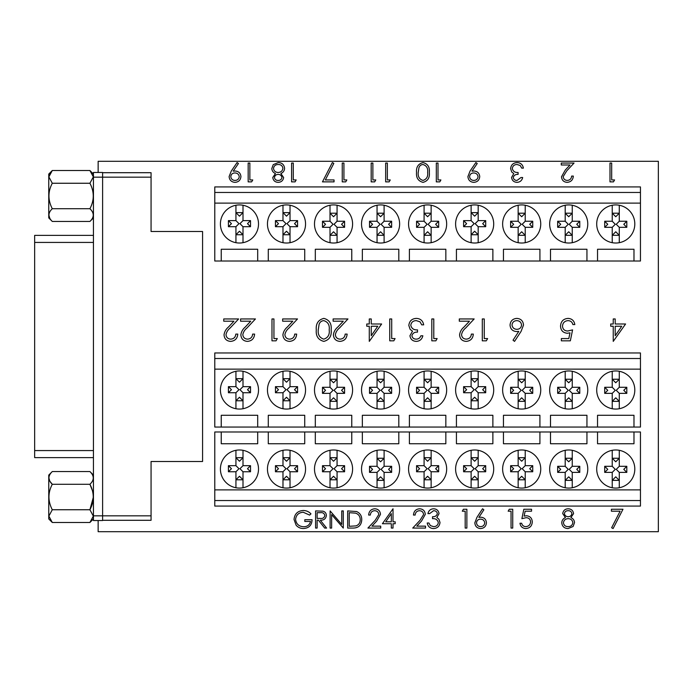 <?xml version="1.0" encoding="UTF-8"?>
<svg xmlns="http://www.w3.org/2000/svg" width="693" height="693" viewBox="0 0 693 693"><rect width="100%" height="100%" fill="white"/><g stroke="black" fill="none" stroke-linecap="round" stroke-linejoin="round"><path stroke-width="1.04" d="M518.156 235.308L525.216 235.308L521.682 231.774L518.156 235.308M525.216 205.249L525.216 221.249L532.735 221.249L532.735 227.321L525.216 227.321L525.216 242.689M518.156 242.689L518.156 227.321L510.628 227.321L510.628 221.249L518.156 221.249L518.156 205.249M525.216 213.201L518.156 213.201L521.682 216.727L525.216 213.201M532.735 227.321L529.703 224.289L532.735 221.249M525.216 227.321L522.175 224.289L525.216 221.249M518.156 221.249L521.197 224.289L518.156 227.321M510.628 221.249L513.669 224.289L510.628 227.321M612.231 235.308L619.282 235.308L615.756 231.774L612.231 235.308M619.282 205.249L619.282 221.249L626.81 221.249L626.81 227.321L619.282 227.321L619.282 242.689M612.231 242.689L612.231 227.321L604.703 227.321L604.703 221.249L612.231 221.249L612.231 205.249M619.282 213.201L612.231 213.201L615.756 216.727L619.282 213.201M626.81 227.321L623.778 224.289L626.81 221.249M619.282 227.321L616.25 224.289L619.282 221.249M612.231 221.249L615.271 224.289L612.231 227.321M604.703 221.249L607.744 224.289L604.703 227.321M634.805 223.969A19.049 19.049 0 0 0 615.756 204.92A19.049 19.049 0 0 0 596.708 223.969A19.049 19.049 0 0 0 615.756 243.018A19.049 19.049 0 0 0 634.805 223.969M587.768 223.969A19.049 19.049 0 0 0 568.719 204.92A19.049 19.049 0 0 0 549.67 223.969A19.049 19.049 0 0 0 568.719 243.018A19.049 19.049 0 0 0 587.768 223.969M540.739 223.969A19.049 19.049 0 0 0 521.682 204.92A19.049 19.049 0 0 0 502.633 223.969A19.049 19.049 0 0 0 521.682 243.018A19.049 19.049 0 0 0 540.739 223.969M493.702 223.969A19.049 19.049 0 0 0 474.653 204.92A19.049 19.049 0 0 0 455.604 223.969A19.049 19.049 0 0 0 474.653 243.018A19.049 19.049 0 0 0 493.702 223.969M446.664 223.969A19.049 19.049 0 0 0 427.616 204.92A19.049 19.049 0 0 0 408.567 223.969A19.049 19.049 0 0 0 427.616 243.018A19.049 19.049 0 0 0 446.664 223.969M399.627 223.969A19.049 19.049 0 0 0 380.578 204.92A19.049 19.049 0 0 0 361.529 223.969A19.049 19.049 0 0 0 380.578 243.018A19.049 19.049 0 0 0 399.627 223.969M352.59 223.969A19.049 19.049 0 0 0 333.541 204.92A19.049 19.049 0 0 0 314.492 223.969A19.049 19.049 0 0 0 333.541 243.018A19.049 19.049 0 0 0 352.59 223.969M305.552 223.969A19.049 19.049 0 0 0 286.504 204.92A19.049 19.049 0 0 0 267.455 223.969A19.049 19.049 0 0 0 286.504 243.018A19.049 19.049 0 0 0 305.552 223.969M258.515 223.969A19.049 19.049 0 0 0 239.466 204.92A19.049 19.049 0 0 0 220.417 223.969A19.049 19.049 0 0 0 239.466 243.018A19.049 19.049 0 0 0 258.515 223.969M597.531 261.01L633.982 261.01L633.982 249.255L597.531 249.255L597.531 261.01L586.945 261.01L586.945 249.255L550.493 249.255L550.493 261.01L586.945 261.01M550.493 261.01L539.916 261.01L539.916 249.255L503.456 249.255L503.456 261.01L539.916 261.01M503.456 261.01L492.879 261.01L492.879 249.255L456.427 249.255L456.427 261.01L492.879 261.01M456.427 261.01L445.842 261.01L445.842 249.255L409.39 249.255L409.39 261.01L445.842 261.01M409.39 261.01L398.804 261.01L398.804 249.255L362.352 249.255L362.352 261.01L398.804 261.01M362.352 261.01L351.767 261.01L351.767 249.255L315.315 249.255L315.315 261.01L351.767 261.01M315.315 261.01L304.729 261.01L304.729 249.255L268.278 249.255L268.278 261.01L304.729 261.01M268.278 261.01L257.692 261.01L257.692 249.255L221.24 249.255L221.24 261.01L257.692 261.01M221.24 261.01L214.778 261.01L214.778 186.928L640.453 186.928L640.453 192.472L214.778 192.472M640.453 192.472L640.453 261.01L633.982 261.01M640.453 203.11L214.778 203.11M243 212.638L235.941 212.638L239.466 216.164L243 212.638M235.941 242.689L235.941 226.689L228.413 226.689L228.413 220.617L235.941 220.617L235.941 205.249M243 205.249L243 220.617L250.519 220.617L250.519 226.689L243 226.689L243 242.689M235.941 234.745L243 234.745L239.466 231.219L235.941 234.745M228.413 220.617L231.453 223.657L228.413 226.689M235.941 220.617L238.981 223.657L235.941 226.689M243 226.689L239.96 223.657L243 220.617M250.519 226.689L247.488 223.657L250.519 220.617M290.029 212.638L282.978 212.638L286.504 216.164L290.029 212.638M282.978 242.689L282.978 226.689L275.45 226.689L275.45 220.617L282.978 220.617L282.978 205.249M290.029 205.249L290.029 220.617L297.557 220.617L297.557 226.689L290.029 226.689L290.029 242.689M282.978 234.745L290.029 234.745L286.504 231.219L282.978 234.745M275.45 220.617L278.491 223.657L275.45 226.689M282.978 220.617L286.01 223.657L282.978 226.689M290.029 226.689L286.997 223.657L290.029 220.617M297.557 226.689L294.525 223.657L297.557 220.617M330.015 235.308L337.067 235.308L333.541 231.774L330.015 235.308M337.067 205.249L337.067 221.249L344.594 221.249L344.594 227.321L337.067 227.321L337.067 242.689M330.015 242.689L330.015 227.321L322.488 227.321L322.488 221.249L330.015 221.249L330.015 205.249M337.067 213.201L330.015 213.201L333.541 216.727L337.067 213.201M344.594 227.321L341.554 224.289L344.594 221.249M337.067 227.321L334.035 224.289L337.067 221.249M330.015 221.249L333.047 224.289L330.015 227.321M322.488 221.249L325.528 224.289L322.488 227.321M377.053 235.308L384.104 235.308L380.578 231.774L377.053 235.308M384.104 205.249L384.104 221.249L391.632 221.249L391.632 227.321L384.104 227.321L384.104 242.689M377.053 242.689L377.053 227.321L369.525 227.321L369.525 221.249L377.053 221.249L377.053 205.249M384.104 213.201L377.053 213.201L380.578 216.727L384.104 213.201M391.632 227.321L388.591 224.289L391.632 221.249M384.104 227.321L381.072 224.289L384.104 221.249M377.053 221.249L380.085 224.289L377.053 227.321M369.525 221.249L372.557 224.289L369.525 227.321M424.081 235.308L431.141 235.308L427.616 231.774L424.081 235.308M431.141 205.249L431.141 221.249L438.669 221.249L438.669 227.321L431.141 227.321L431.141 242.689M424.081 242.689L424.081 227.321L416.562 227.321L416.562 221.249L424.081 221.249L424.081 205.249M431.141 213.201L424.081 213.201L427.616 216.727L431.141 213.201M438.669 227.321L435.628 224.289L438.669 221.249M431.141 227.321L428.101 224.289L431.141 221.249M424.081 221.249L427.122 224.289L424.081 227.321M416.562 221.249L419.594 224.289L416.562 227.321M478.179 212.638L471.119 212.638L474.653 216.164L478.179 212.638M471.119 242.689L471.119 226.689L463.6 226.689L463.6 220.617L471.119 220.617L471.119 205.249M478.179 205.249L478.179 220.617L485.706 220.617L485.706 226.689L478.179 226.689L478.179 242.689M471.119 234.745L478.179 234.745L474.653 231.219L471.119 234.745M463.6 220.617L466.632 223.657L463.6 226.689M471.119 220.617L474.159 223.657L471.119 226.689M478.179 226.689L475.138 223.657L478.179 220.617M485.706 226.689L482.666 223.657L485.706 220.617M565.193 235.308L572.253 235.308L568.719 231.774L565.193 235.308M572.253 205.249L572.253 221.249L579.772 221.249L579.772 227.321L572.253 227.321L572.253 242.689M565.193 242.689L565.193 227.321L557.666 227.321L557.666 221.249L565.193 221.249L565.193 205.249M572.253 213.201L565.193 213.201L568.719 216.727L572.253 213.201M579.772 227.321L576.741 224.289L579.772 221.249M572.253 227.321L569.213 224.289L572.253 221.249M565.193 221.249L568.234 224.289L565.193 227.321M557.666 221.249L560.706 224.289L557.666 227.321M249.861 179.946L252.754 179.946L251.646 181.869L248.172 181.869L248.172 163.063L249.861 163.063L249.861 179.946M293.278 179.946L296.171 179.946L295.071 181.869L291.588 181.869L291.588 163.063L293.278 163.063L293.278 179.946M343.927 179.946L346.829 179.946L345.72 181.869L342.247 181.869L342.247 163.063L343.927 163.063L343.927 179.946M387.352 179.946L390.246 179.946L389.137 181.869L385.663 181.869L385.663 163.063L387.352 163.063L387.352 179.946M438.002 179.946L440.895 179.946L439.795 181.869L436.313 181.869L436.313 163.063L438.002 163.063L438.002 179.946M513.262 177.477C513.678 179.444 514.934 180.431 517.047 180.423L520.98 177.529L522.669 177.529C521.968 180.526 520.096 182.138 517.065 182.354C513.877 182.19 512.04 180.561 511.573 177.469L513.773 173.596L511.729 171.994L510.611 168.65C511.07 164.821 513.236 162.803 517.117 162.578C520.642 162.768 522.73 164.622 523.388 168.122L521.708 168.122L520.226 165.523L517.091 164.51C514.336 164.536 512.742 165.861 512.3 168.486C512.993 171.344 514.925 172.67 518.087 172.47L518.087 174.393C515.557 174.246 513.955 175.268 513.262 177.477M611.676 179.946L614.57 179.946L613.47 181.869L609.987 181.869L609.987 163.063L611.676 163.063L611.676 179.946M242.819 334.71C243.165 337.474 244.75 338.955 247.566 339.137C250.641 338.894 252.33 337.205 252.633 334.095L254.6 334.095C254.236 338.531 251.862 340.965 247.462 341.38C243.434 341.086 241.225 338.92 240.861 334.884C241.294 331.756 242.775 329.14 245.287 327.035L250.753 321.197L240.575 321.197L240.575 318.953L255.44 318.953L246.959 328.006C244.724 329.799 243.347 332.034 242.819 334.71M284.884 334.71C285.23 337.474 286.807 338.955 289.631 339.137C292.706 338.894 294.395 337.205 294.698 334.095L296.656 334.095C296.301 338.531 293.919 340.965 289.527 341.38C285.49 341.086 283.29 338.92 282.917 334.884C283.359 331.756 284.832 329.14 287.344 327.035L292.818 321.197L282.64 321.197L282.64 318.953L297.505 318.953L289.016 328.006C286.789 329.799 285.412 332.034 284.884 334.71M335.36 334.71C335.698 337.474 337.283 338.955 340.098 339.137C343.182 338.894 344.871 337.205 345.175 334.095L347.132 334.095C346.769 338.531 344.395 340.965 340.003 341.38C335.966 341.086 333.766 338.92 333.394 334.884C333.827 331.756 335.308 329.14 337.82 327.035L343.295 321.197L333.116 321.197L333.116 318.953L347.973 318.953L339.492 328.006C337.257 329.799 335.88 332.034 335.36 334.71M391.718 338.582L395.079 338.582L393.797 340.826L389.752 340.826L389.752 318.953L391.718 318.953L391.718 338.582M433.783 338.582L437.144 338.582L435.862 340.826L431.817 340.826L431.817 318.953L433.783 318.953L433.783 338.582M484.251 338.582L487.621 338.582L486.33 340.826L482.293 340.826L482.293 318.953L484.251 318.953L484.251 338.582M572.583 329.885L570.339 340.826L561.365 340.826L561.365 338.582L568.806 338.582L569.984 332.831L567.411 333.255C563.071 332.865 560.776 330.483 560.524 326.1C560.862 321.318 563.409 318.754 568.156 318.39C571.959 318.693 574.185 320.746 574.826 324.558L572.86 324.558C572.245 322.063 570.634 320.755 568.035 320.634C564.639 320.937 562.785 322.791 562.491 326.178C562.794 329.314 564.552 330.925 567.758 331.011L572.583 329.885M361.755 519.715C361.434 525.233 358.515 528.014 353.006 528.066L347.687 528.066L347.687 510.923L356.592 511.538C360.065 513.106 361.789 515.826 361.755 519.715M317.125 528.066L315.592 528.066L315.592 510.923L322.903 511.157C325.112 511.772 326.264 513.227 326.36 515.505C325.849 518.832 323.822 520.382 320.279 520.157L326.585 528.066L324.679 528.066L318.382 520.157L317.125 520.157L317.125 528.066M391.328 523.726L382.397 523.726L393.018 508.775L393.018 521.794L395.183 521.794L395.183 523.726L393.018 523.726L393.018 528.066L391.328 528.066L391.328 523.726M474.835 522.825L476.94 517.359L482.553 508.775L483.853 509.797L478.88 517.394L480.829 517.212C484.251 517.515 486.114 519.378 486.417 522.791C486.088 526.351 484.13 528.274 480.535 528.551C477.044 528.239 475.138 526.325 474.835 522.825M568.217 508.775C571.353 508.965 573.128 510.594 573.561 513.652L570.885 517.584C573.12 518.563 574.332 520.226 574.523 522.591L573.102 526.489L568.104 528.551C564.31 528.43 562.188 526.498 561.746 522.747C561.928 520.313 563.166 518.598 565.453 517.584L562.707 513.6C563.21 510.533 565.046 508.922 568.217 508.775M511.044 511.183L508.151 511.183L509.26 509.26L512.733 509.26L512.733 528.066L511.044 528.066L511.044 511.183M423.596 514.518C423.302 512.136 421.942 510.862 419.516 510.706C416.874 510.914 415.419 512.361 415.159 515.046L413.47 515.046C413.782 511.226 415.826 509.13 419.603 508.775C423.076 509.026 424.974 510.897 425.285 514.362L421.483 521.119L416.779 526.143L425.528 526.143L425.528 528.066L412.742 528.066L420.045 520.287L423.596 514.518M98.146 520.53L98.146 531.704L658.35 531.704L658.35 161.296L98.146 161.296L98.146 172.47M620.122 511.183L611.399 511.183L611.399 509.26L622.981 509.26L613.088 528.551L611.633 527.745L620.122 511.183M437.352 513.652C436.936 511.685 435.672 510.698 433.567 510.706L429.634 513.6L427.945 513.6C428.646 510.602 430.509 508.991 433.541 508.775C436.737 508.939 438.574 510.568 439.041 513.66L436.841 517.532L438.877 519.135L440.003 522.479C439.544 526.308 437.37 528.326 433.497 528.551C429.972 528.361 427.884 526.507 427.217 523.007L428.906 523.007L430.379 525.606L433.523 526.619C436.269 526.593 437.872 525.268 438.314 522.643C437.621 519.785 435.689 518.459 432.527 518.659L432.527 516.735C435.048 516.883 436.659 515.861 437.352 513.652M521.898 518.659L523.83 509.26L531.548 509.26L531.548 511.183L525.147 511.183L524.133 516.138L526.351 515.765C530.084 516.103 532.059 518.156 532.276 521.924C531.981 526.03 529.79 528.239 525.71 528.551C522.435 528.291 520.521 526.524 519.967 523.25L521.656 523.25C522.193 525.389 523.579 526.515 525.805 526.619C528.733 526.359 530.327 524.774 530.587 521.855C530.318 519.152 528.802 517.766 526.048 517.697L521.898 518.659M465.185 511.183L462.292 511.183L463.4 509.26L466.874 509.26L466.874 528.066L465.185 528.066L465.185 511.183M378.785 514.518C378.491 512.136 377.131 510.862 374.705 510.706C372.054 510.914 370.599 512.361 370.339 515.046L368.65 515.046C368.962 511.226 371.006 509.13 374.792 508.775C378.257 509.026 380.154 510.897 380.474 514.362L376.663 521.119L371.959 526.143L380.717 526.143L380.717 528.066L367.931 528.066L375.225 520.287L378.785 514.518M294.04 519.49C294.577 513.894 297.652 510.897 303.265 510.481C306.289 510.542 308.861 511.659 310.975 513.851L309.65 515.098L303.213 512.24C298.683 512.577 296.136 514.968 295.582 519.421C296.232 524.064 298.943 526.507 303.707 526.749C307.363 526.689 309.632 524.93 310.533 521.474L304.816 521.474L304.816 519.715L312.075 519.715C311.833 525.199 309 528.135 303.577 528.508C300.597 528.56 298.12 527.477 296.145 525.268L294.04 519.49M331.635 514.604L331.635 528.066L330.102 528.066L330.102 510.923L341.753 524.419L341.753 510.923L343.286 510.923L343.286 528.066L331.635 514.604M615.202 323.995L625.58 323.995L613.244 341.38L613.244 326.238L610.715 326.238L610.715 323.995L613.244 323.995L613.244 318.953L615.202 318.953L615.202 323.995M523.51 325.052L521.067 331.401L514.535 341.38L513.028 340.194L518.806 331.358L516.536 331.566C512.569 331.219 510.403 329.062 510.048 325.086C510.429 320.954 512.707 318.719 516.883 318.39C520.945 318.754 523.154 320.972 523.51 325.052M461.538 334.71C461.885 337.474 463.461 338.955 466.285 339.137C469.36 338.894 471.049 337.205 471.353 334.095L473.319 334.095C472.955 338.531 470.582 340.965 466.181 341.38C462.153 341.086 459.944 338.92 459.58 334.884C460.013 331.756 461.486 329.14 463.998 327.035L469.473 321.197L459.294 321.197L459.294 318.953L474.159 318.953L465.679 328.006C463.444 329.799 462.066 332.034 461.538 334.71M411.911 335.707C412.387 338.002 413.86 339.146 416.302 339.137C418.555 339.042 420.079 337.924 420.876 335.776L422.843 335.776C422.028 339.258 419.854 341.129 416.328 341.38C412.621 341.199 410.49 339.301 409.944 335.698L412.5 331.202L410.126 329.331L408.827 325.45C409.355 321.006 411.876 318.65 416.389 318.39C420.486 318.615 422.912 320.764 423.683 324.844L421.725 324.844L420.01 321.821L416.354 320.634C413.158 320.668 411.304 322.21 410.784 325.26C411.59 328.577 413.834 330.128 417.515 329.885L417.515 332.129C414.579 331.956 412.707 333.142 411.911 335.707M371.249 323.995L381.626 323.995L369.282 341.38L369.282 326.238L366.762 326.238L366.762 323.995L369.282 323.995L369.282 318.953L371.249 318.953L371.249 323.995M316.285 329.877C315.739 323.648 318.26 319.82 323.839 318.39C329.348 319.845 331.782 323.674 331.15 329.877C331.8 336.088 329.357 339.925 323.839 341.38C318.26 339.951 315.739 336.114 316.285 329.877M273.943 338.582L277.313 338.582L276.031 340.826L271.985 340.826L271.985 318.953L273.943 318.953L273.943 338.582M225.996 334.71C226.342 337.474 227.919 338.955 230.743 339.137C233.818 338.894 235.507 337.205 235.811 334.095L237.777 334.095C237.413 338.531 235.031 340.965 230.639 341.38C226.602 341.086 224.402 338.92 224.038 334.884C224.471 331.756 225.944 329.14 228.456 327.035L233.931 321.197L223.752 321.197L223.752 318.953L238.617 318.953L230.137 328.006C227.902 329.799 226.524 332.034 225.996 334.71M563.192 176.611C563.487 178.993 564.847 180.267 567.272 180.423C569.923 180.215 571.379 178.768 571.638 176.083L573.319 176.083C573.016 179.903 570.963 181.999 567.186 182.354C563.712 182.103 561.824 180.232 561.503 176.758L565.306 170.01L570.018 164.986L561.261 164.986L561.261 163.063L574.047 163.063L566.753 170.842L563.192 176.611M467.914 176.576L470.079 171.05L475.874 162.578L477.226 163.513L471.994 171.162L473.969 171.015C477.46 171.284 479.383 173.137 479.729 176.594C479.365 180.163 477.373 182.086 473.743 182.354C470.192 182.051 468.251 180.128 467.914 176.576M416.536 172.462C416.069 167.1 418.234 163.808 423.033 162.578C427.772 163.825 429.868 167.126 429.322 172.462C429.877 177.798 427.78 181.098 423.033 182.354C418.234 181.124 416.069 177.824 416.536 172.462M372.877 179.946L375.771 179.946L374.67 181.869L371.188 181.869L371.188 163.063L372.877 163.063L372.877 179.946M325.32 179.946L334.043 179.946L334.043 181.869L322.462 181.869L332.354 162.578L333.809 163.383L325.32 179.946M278.118 182.354C274.982 182.164 273.207 180.535 272.773 177.477L275.45 173.545C273.215 172.566 272.002 170.902 271.812 168.538L273.233 164.639L278.231 162.578C282.025 162.699 284.147 164.631 284.589 168.382C284.407 170.816 283.168 172.531 280.882 173.545L283.628 177.529C283.125 180.596 281.289 182.207 278.118 182.354M229.114 176.576L231.28 171.05L237.075 162.578L238.427 163.513L233.194 171.162L235.17 171.015C238.661 171.284 240.584 173.137 240.93 176.594C240.566 180.163 238.574 182.086 234.944 182.354C231.393 182.051 229.452 180.128 229.114 176.576M571.872 513.591C571.465 511.625 570.218 510.663 568.13 510.706C566.042 510.706 564.795 511.677 564.397 513.626C564.83 515.609 566.094 516.649 568.191 516.735C570.287 516.64 571.508 515.592 571.872 513.591M572.834 522.626C572.392 520.105 570.859 518.788 568.234 518.659C565.471 518.762 563.868 520.148 563.426 522.799C563.868 525.355 565.436 526.637 568.13 526.619C570.859 526.585 572.427 525.251 572.834 522.626M484.728 522.894C484.372 520.504 482.952 519.256 480.483 519.144C478.083 519.274 476.767 520.53 476.524 522.894C476.845 525.242 478.213 526.489 480.621 526.619C483.038 526.489 484.407 525.242 484.728 522.894M385.715 521.794L391.328 521.794L391.328 513.626L385.715 521.794M320.339 512.681L317.125 512.681L317.125 518.399L320.27 518.425C322.773 518.728 324.289 517.758 324.826 515.505C324.289 513.296 322.791 512.361 320.339 512.681M349.229 512.681L349.229 526.308L356.098 525.874C358.853 524.774 360.221 522.721 360.221 519.707C360.204 516.467 358.697 514.284 355.7 513.158L349.229 512.681M621.725 326.238L615.202 326.238L615.202 335.741L621.725 326.238M512.014 324.974C512.43 327.746 514.076 329.201 516.952 329.322C519.733 329.175 521.266 327.72 521.543 324.974C521.179 322.236 519.585 320.79 516.779 320.634C513.972 320.79 512.387 322.236 512.014 324.974M377.772 326.238L371.249 326.238L371.249 335.741L377.772 326.238M323.77 339.137C327.988 337.82 329.79 334.736 329.184 329.885C329.799 325.043 327.988 321.959 323.77 320.634C321.405 320.85 319.845 322.098 319.083 324.385L318.252 329.885C317.749 334.71 319.594 337.794 323.77 339.137M478.049 176.689C477.642 174.281 476.178 173.033 473.657 172.947C471.223 173.051 469.871 174.298 469.603 176.689C469.958 179.063 471.37 180.31 473.83 180.423C476.29 180.31 477.694 179.063 478.049 176.689M422.973 180.423C426.602 179.288 428.153 176.637 427.633 172.47C428.153 168.295 426.602 165.644 422.973 164.51C420.937 164.691 419.594 165.766 418.936 167.732L418.226 172.47C417.792 176.62 419.378 179.27 422.973 180.423M274.463 177.538C274.87 179.504 276.117 180.466 278.205 180.423C280.293 180.423 281.54 179.452 281.938 177.503C281.505 175.52 280.241 174.48 278.144 174.393C276.048 174.489 274.826 175.537 274.463 177.538M273.501 168.503C273.943 171.024 275.476 172.34 278.101 172.47C280.864 172.366 282.467 170.98 282.909 168.33C282.467 165.774 280.899 164.492 278.205 164.51C275.476 164.544 273.908 165.878 273.501 168.503M239.25 176.689C238.842 174.281 237.378 173.033 234.858 172.947C232.424 173.051 231.072 174.298 230.804 176.689C231.159 179.063 232.571 180.31 235.031 180.423C237.491 180.31 238.894 179.063 239.25 176.689M337.067 457.692L330.015 457.692L333.541 461.226L337.067 457.692M330.015 487.751L330.015 471.751L322.488 471.751L322.488 465.679L330.015 465.679L330.015 450.311M337.067 450.311L337.067 465.679L344.594 465.679L344.594 471.751L337.067 471.751L337.067 487.751M330.015 479.799L337.067 479.799L333.541 476.273L330.015 479.799M322.488 465.679L325.528 468.711L322.488 471.751M330.015 465.679L333.047 468.711L330.015 471.751M337.067 471.751L334.035 468.711L337.067 465.679M344.594 471.751L341.554 468.711L344.594 465.679M243 457.692L235.941 457.692L239.466 461.226L243 457.692M235.941 487.751L235.941 471.751L228.413 471.751L228.413 465.679L235.941 465.679L235.941 450.311M243 450.311L243 465.679L250.519 465.679L250.519 471.751L243 471.751L243 487.751M235.941 479.799L243 479.799L239.466 476.273L235.941 479.799M228.413 465.679L231.453 468.711L228.413 471.751M235.941 465.679L238.981 468.711L235.941 471.751M243 471.751L239.96 468.711L243 465.679M250.519 471.751L247.488 468.711L250.519 465.679M220.417 469.031A19.049 19.049 0 0 0 239.466 488.08A19.049 19.049 0 0 0 258.515 469.031A19.049 19.049 0 0 0 239.466 449.982A19.049 19.049 0 0 0 220.417 469.031M267.455 469.031A19.049 19.049 0 0 0 286.504 488.08A19.049 19.049 0 0 0 305.552 469.031A19.049 19.049 0 0 0 286.504 449.982A19.049 19.049 0 0 0 267.455 469.031M314.492 469.031A19.049 19.049 0 0 0 333.541 488.08A19.049 19.049 0 0 0 352.59 469.031A19.049 19.049 0 0 0 333.541 449.982A19.049 19.049 0 0 0 314.492 469.031M361.529 469.031A19.049 19.049 0 0 0 380.578 488.08A19.049 19.049 0 0 0 399.627 469.031A19.049 19.049 0 0 0 380.578 449.982A19.049 19.049 0 0 0 361.529 469.031M408.567 469.031A19.049 19.049 0 0 0 427.616 488.08A19.049 19.049 0 0 0 446.664 469.031A19.049 19.049 0 0 0 427.616 449.982A19.049 19.049 0 0 0 408.567 469.031M455.604 469.031A19.049 19.049 0 0 0 474.653 488.08A19.049 19.049 0 0 0 493.702 469.031A19.049 19.049 0 0 0 474.653 449.982A19.049 19.049 0 0 0 455.604 469.031M502.633 469.031A19.049 19.049 0 0 0 521.682 488.08A19.049 19.049 0 0 0 540.739 469.031A19.049 19.049 0 0 0 521.682 449.982A19.049 19.049 0 0 0 502.633 469.031M549.67 469.031A19.049 19.049 0 0 0 568.719 488.08A19.049 19.049 0 0 0 587.768 469.031A19.049 19.049 0 0 0 568.719 449.982A19.049 19.049 0 0 0 549.67 469.031M596.708 469.031A19.049 19.049 0 0 0 615.756 488.08A19.049 19.049 0 0 0 634.805 469.031A19.049 19.049 0 0 0 615.756 449.982A19.049 19.049 0 0 0 596.708 469.031M257.692 431.99L221.24 431.99L221.24 443.745L257.692 443.745L257.692 431.99L268.278 431.99L268.278 443.745L304.729 443.745L304.729 431.99L268.278 431.99M304.729 431.99L315.315 431.99L315.315 443.745L351.767 443.745L351.767 431.99L315.315 431.99M351.767 431.99L362.352 431.99L362.352 443.745L398.804 443.745L398.804 431.99L362.352 431.99M398.804 431.99L409.39 431.99L409.39 443.745L445.842 443.745L445.842 431.99L409.39 431.99M445.842 431.99L456.427 431.99L456.427 443.745L492.879 443.745L492.879 431.99L456.427 431.99M492.879 431.99L503.456 431.99L503.456 443.745L539.916 443.745L539.916 431.99L503.456 431.99M539.916 431.99L550.493 431.99L550.493 443.745L586.945 443.745L586.945 431.99L550.493 431.99M586.945 431.99L597.531 431.99L597.531 443.745L633.982 443.745L633.982 431.99L597.531 431.99M633.982 431.99L640.453 431.99L640.453 506.072L214.778 506.072L214.778 500.528L640.453 500.528M214.778 500.528L214.778 431.99L221.24 431.99M214.778 489.89L640.453 489.89M612.231 480.362L619.282 480.362L615.756 476.836L612.231 480.362M619.282 450.311L619.282 466.311L626.81 466.311L626.81 472.383L619.282 472.383L619.282 487.751M612.231 487.751L612.231 472.383L604.703 472.383L604.703 466.311L612.231 466.311L612.231 450.311M619.282 458.255L612.231 458.255L615.756 461.781L619.282 458.255M626.81 472.383L623.778 469.343L626.81 466.311M619.282 472.383L616.25 469.343L619.282 466.311M612.231 466.311L615.271 469.343L612.231 472.383M604.703 466.311L607.744 469.343L604.703 472.383M565.193 480.362L572.253 480.362L568.719 476.836L565.193 480.362M572.253 450.311L572.253 466.311L579.772 466.311L579.772 472.383L572.253 472.383L572.253 487.751M565.193 487.751L565.193 472.383L557.666 472.383L557.666 466.311L565.193 466.311L565.193 450.311M572.253 458.255L565.193 458.255L568.719 461.781L572.253 458.255M579.772 472.383L576.741 469.343L579.772 466.311M572.253 472.383L569.213 469.343L572.253 466.311M565.193 466.311L568.234 469.343L565.193 472.383M557.666 466.311L560.706 469.343L557.666 472.383M525.216 457.692L518.156 457.692L521.682 461.226L525.216 457.692M518.156 487.751L518.156 471.751L510.628 471.751L510.628 465.679L518.156 465.679L518.156 450.311M525.216 450.311L525.216 465.679L532.735 465.679L532.735 471.751L525.216 471.751L525.216 487.751M518.156 479.799L525.216 479.799L521.682 476.273L518.156 479.799M510.628 465.679L513.669 468.711L510.628 471.751M518.156 465.679L521.197 468.711L518.156 471.751M525.216 471.751L522.175 468.711L525.216 465.679M532.735 471.751L529.703 468.711L532.735 465.679M478.179 457.692L471.119 457.692L474.653 461.226L478.179 457.692M471.119 487.751L471.119 471.751L463.6 471.751L463.6 465.679L471.119 465.679L471.119 450.311M478.179 450.311L478.179 465.679L485.706 465.679L485.706 471.751L478.179 471.751L478.179 487.751M471.119 479.799L478.179 479.799L474.653 476.273L471.119 479.799M463.6 465.679L466.632 468.711L463.6 471.751M471.119 465.679L474.159 468.711L471.119 471.751M478.179 471.751L475.138 468.711L478.179 465.679M485.706 471.751L482.666 468.711L485.706 465.679M431.141 457.692L424.081 457.692L427.616 461.226L431.141 457.692M424.081 487.751L424.081 471.751L416.562 471.751L416.562 465.679L424.081 465.679L424.081 450.311M431.141 450.311L431.141 465.679L438.669 465.679L438.669 471.751L431.141 471.751L431.141 487.751M424.081 479.799L431.141 479.799L427.616 476.273L424.081 479.799M416.562 465.679L419.594 468.711L416.562 471.751M424.081 465.679L427.122 468.711L424.081 471.751M431.141 471.751L428.101 468.711L431.141 465.679M438.669 471.751L435.628 468.711L438.669 465.679M377.053 480.362L384.104 480.362L380.578 476.836L377.053 480.362M384.104 450.311L384.104 466.311L391.632 466.311L391.632 472.383L384.104 472.383L384.104 487.751M377.053 487.751L377.053 472.383L369.525 472.383L369.525 466.311L377.053 466.311L377.053 450.311M384.104 458.255L377.053 458.255L380.578 461.781L384.104 458.255M391.632 472.383L388.591 469.343L391.632 466.311M384.104 472.383L381.072 469.343L384.104 466.311M377.053 466.311L380.085 469.343L377.053 472.383M369.525 466.311L372.557 469.343L369.525 472.383M290.029 457.692L282.978 457.692L286.504 461.226L290.029 457.692M282.978 487.751L282.978 471.751L275.45 471.751L275.45 465.679L282.978 465.679L282.978 450.311M290.029 450.311L290.029 465.679L297.557 465.679L297.557 471.751L290.029 471.751L290.029 487.751M282.978 479.799L290.029 479.799L286.504 476.273L282.978 479.799M275.45 465.679L278.491 468.711L275.45 471.751M282.978 465.679L286.01 468.711L282.978 471.751M290.029 471.751L286.997 468.711L290.029 465.679M297.557 471.751L294.525 468.711L297.557 465.679M102.616 520.296L151.065 520.296L151.065 461.503L202.573 461.503L202.573 231.497L151.065 231.497L151.065 177.165L102.616 177.165L102.616 172.47L93.442 172.47L93.442 177.165L102.616 177.165L102.616 520.53L93.442 520.53L93.442 177.165M93.442 457.623L34.65 457.623L34.65 235.377L93.442 235.377M151.065 177.165L151.065 172.704L102.616 172.704M52.287 221.439L48.761 217.914L48.761 174.056L52.287 170.521L48.874 176.888L52.287 183.255C47.843 191.666 47.843 200.156 52.287 208.714C47.843 212.916 47.843 217.16 52.287 221.439L89.917 221.439C94.361 217.238 94.361 212.994 89.917 208.714C94.361 200.303 94.361 191.814 89.917 183.255L93.33 176.888L89.917 170.521L93.312 176.49M49.792 218.286L48.874 215.081M48.874 176.906L49.835 173.614M51.966 183.905L52.287 183.255L89.917 183.255M52.287 170.521L89.917 170.521L93.442 174.056M93.33 196.223L93.26 197.652M93.33 215.151L93.234 216.095M52.287 208.714L89.917 208.714M518.156 401.342L525.216 401.342L521.682 397.817L518.156 401.342M525.216 371.292L525.216 387.283L532.735 387.283L532.735 393.355L525.216 393.355L525.216 408.731M518.156 408.731L518.156 393.355L510.628 393.355L510.628 387.283L518.156 387.283L518.156 371.292M525.216 379.236L518.156 379.236L521.682 382.761L525.216 379.236M532.735 393.355L529.703 390.324L532.735 387.283M525.216 393.355L522.175 390.324L525.216 387.283M518.156 387.283L521.197 390.324L518.156 393.355M510.628 387.283L513.669 390.324L510.628 393.355M612.231 401.342L619.282 401.342L615.756 397.817L612.231 401.342M619.282 371.292L619.282 387.283L626.81 387.283L626.81 393.355L619.282 393.355L619.282 408.731M612.231 408.731L612.231 393.355L604.703 393.355L604.703 387.283L612.231 387.283L612.231 371.292M619.282 379.236L612.231 379.236L615.756 382.761L619.282 379.236M626.81 393.355L623.778 390.324L626.81 387.283M619.282 393.355L616.25 390.324L619.282 387.283M612.231 387.283L615.271 390.324L612.231 393.355M604.703 387.283L607.744 390.324L604.703 393.355M634.805 390.012A19.049 19.049 0 0 0 615.756 370.963A19.049 19.049 0 0 0 596.708 390.012A19.049 19.049 0 0 0 615.756 409.061A19.049 19.049 0 0 0 634.805 390.012M587.768 390.012A19.049 19.049 0 0 0 568.719 370.963A19.049 19.049 0 0 0 549.67 390.012A19.049 19.049 0 0 0 568.719 409.061A19.049 19.049 0 0 0 587.768 390.012M540.739 390.012A19.049 19.049 0 0 0 521.682 370.963A19.049 19.049 0 0 0 502.633 390.012A19.049 19.049 0 0 0 521.682 409.061A19.049 19.049 0 0 0 540.739 390.012M493.702 390.012A19.049 19.049 0 0 0 474.653 370.963A19.049 19.049 0 0 0 455.604 390.012A19.049 19.049 0 0 0 474.653 409.061A19.049 19.049 0 0 0 493.702 390.012M446.664 390.012A19.049 19.049 0 0 0 427.616 370.963A19.049 19.049 0 0 0 408.567 390.012A19.049 19.049 0 0 0 427.616 409.061A19.049 19.049 0 0 0 446.664 390.012M399.627 390.012A19.049 19.049 0 0 0 380.578 370.963A19.049 19.049 0 0 0 361.529 390.012A19.049 19.049 0 0 0 380.578 409.061A19.049 19.049 0 0 0 399.627 390.012M352.59 390.012A19.049 19.049 0 0 0 333.541 370.963A19.049 19.049 0 0 0 314.492 390.012A19.049 19.049 0 0 0 333.541 409.061A19.049 19.049 0 0 0 352.59 390.012M305.552 390.012A19.049 19.049 0 0 0 286.504 370.963A19.049 19.049 0 0 0 267.455 390.012A19.049 19.049 0 0 0 286.504 409.061A19.049 19.049 0 0 0 305.552 390.012M258.515 390.012A19.049 19.049 0 0 0 239.466 370.963A19.049 19.049 0 0 0 220.417 390.012A19.049 19.049 0 0 0 239.466 409.061A19.049 19.049 0 0 0 258.515 390.012M597.531 427.053L633.982 427.053L633.982 415.289L597.531 415.289L597.531 427.053L586.945 427.053L586.945 415.289L550.493 415.289L550.493 427.053L586.945 427.053M550.493 427.053L539.916 427.053L539.916 415.289L503.456 415.289L503.456 427.053L539.916 427.053M503.456 427.053L492.879 427.053L492.879 415.289L456.427 415.289L456.427 427.053L492.879 427.053M456.427 427.053L445.842 427.053L445.842 415.289L409.39 415.289L409.39 427.053L445.842 427.053M409.39 427.053L398.804 427.053L398.804 415.289L362.352 415.289L362.352 427.053L398.804 427.053M362.352 427.053L351.767 427.053L351.767 415.289L315.315 415.289L315.315 427.053L351.767 427.053M315.315 427.053L304.729 427.053L304.729 415.289L268.278 415.289L268.278 427.053L304.729 427.053M268.278 427.053L257.692 427.053L257.692 415.289L221.24 415.289L221.24 427.053L257.692 427.053M221.24 427.053L214.778 427.053L214.778 352.971L640.453 352.971L640.453 358.506L214.778 358.506M640.453 358.506L640.453 427.053L633.982 427.053M640.453 369.144L214.778 369.144M243 378.673L235.941 378.673L239.466 382.198L243 378.673M235.941 408.731L235.941 392.732L228.413 392.732L228.413 386.659L235.941 386.659L235.941 371.292M243 371.292L243 386.659L250.519 386.659L250.519 392.732L243 392.732L243 408.731M235.941 400.779L243 400.779L239.466 397.254L235.941 400.779M228.413 386.659L231.453 389.691L228.413 392.732M235.941 386.659L238.981 389.691L235.941 392.732M243 392.732L239.96 389.691L243 386.659M250.519 392.732L247.488 389.691L250.519 386.659M290.029 378.673L282.978 378.673L286.504 382.198L290.029 378.673M282.978 408.731L282.978 392.732L275.45 392.732L275.45 386.659L282.978 386.659L282.978 371.292M290.029 371.292L290.029 386.659L297.557 386.659L297.557 392.732L290.029 392.732L290.029 408.731M282.978 400.779L290.029 400.779L286.504 397.254L282.978 400.779M275.45 386.659L278.491 389.691L275.45 392.732M282.978 386.659L286.01 389.691L282.978 392.732M290.029 392.732L286.997 389.691L290.029 386.659M297.557 392.732L294.525 389.691L297.557 386.659M330.015 401.342L337.067 401.342L333.541 397.817L330.015 401.342M337.067 371.292L337.067 387.283L344.594 387.283L344.594 393.355L337.067 393.355L337.067 408.731M330.015 408.731L330.015 393.355L322.488 393.355L322.488 387.283L330.015 387.283L330.015 371.292M337.067 379.236L330.015 379.236L333.541 382.761L337.067 379.236M344.594 393.355L341.554 390.324L344.594 387.283M337.067 393.355L334.035 390.324L337.067 387.283M330.015 387.283L333.047 390.324L330.015 393.355M322.488 387.283L325.528 390.324L322.488 393.355M377.053 401.342L384.104 401.342L380.578 397.817L377.053 401.342M384.104 371.292L384.104 387.283L391.632 387.283L391.632 393.355L384.104 393.355L384.104 408.731M377.053 408.731L377.053 393.355L369.525 393.355L369.525 387.283L377.053 387.283L377.053 371.292M384.104 379.236L377.053 379.236L380.578 382.761L384.104 379.236M391.632 393.355L388.591 390.324L391.632 387.283M384.104 393.355L381.072 390.324L384.104 387.283M377.053 387.283L380.085 390.324L377.053 393.355M369.525 387.283L372.557 390.324L369.525 393.355M424.081 401.342L431.141 401.342L427.616 397.817L424.081 401.342M431.141 371.292L431.141 387.283L438.669 387.283L438.669 393.355L431.141 393.355L431.141 408.731M424.081 408.731L424.081 393.355L416.562 393.355L416.562 387.283L424.081 387.283L424.081 371.292M431.141 379.236L424.081 379.236L427.616 382.761L431.141 379.236M438.669 393.355L435.628 390.324L438.669 387.283M431.141 393.355L428.101 390.324L431.141 387.283M424.081 387.283L427.122 390.324L424.081 393.355M416.562 387.283L419.594 390.324L416.562 393.355M478.179 378.673L471.119 378.673L474.653 382.198L478.179 378.673M471.119 408.731L471.119 392.732L463.6 392.732L463.6 386.659L471.119 386.659L471.119 371.292M478.179 371.292L478.179 386.659L485.706 386.659L485.706 392.732L478.179 392.732L478.179 408.731M471.119 400.779L478.179 400.779L474.653 397.254L471.119 400.779M463.6 386.659L466.632 389.691L463.6 392.732M471.119 386.659L474.159 389.691L471.119 392.732M478.179 392.732L475.138 389.691L478.179 386.659M485.706 392.732L482.666 389.691L485.706 386.659M565.193 401.342L572.253 401.342L568.719 397.817L565.193 401.342M572.253 371.292L572.253 387.283L579.772 387.283L579.772 393.355L572.253 393.355L572.253 408.731M565.193 408.731L565.193 393.355L557.666 393.355L557.666 387.283L565.193 387.283L565.193 371.292M572.253 379.236L565.193 379.236L568.719 382.761L572.253 379.236M579.772 393.355L576.741 390.324L579.772 387.283M572.253 393.355L569.213 390.324L572.253 387.283M565.193 387.283L568.234 390.324L565.193 393.355M557.666 387.283L560.706 390.324L557.666 393.355M51.966 484.935L52.287 484.286C47.843 492.697 47.843 501.186 52.287 509.745L48.874 516.112L52.287 522.479L48.761 518.944L48.761 475.086L52.287 471.561C47.843 475.762 47.843 480.006 52.287 484.286L49.835 481.202M49.792 481.133L48.874 477.919M52.287 509.745L89.917 509.745C94.361 501.334 94.361 492.844 89.917 484.286C94.361 480.084 94.361 475.84 89.917 471.561L52.287 471.561M52.287 484.286L89.917 484.286L92.394 490.531M93.33 477.979L93.234 478.932M52.287 522.479L89.917 522.479L93.33 516.112L89.917 509.745L93.33 497.253M93.442 515.835L151.065 515.835M34.65 450.571L93.442 450.571M34.65 242.429L93.442 242.429M93.442 217.914L89.917 221.439M93.442 518.944L89.917 522.479M93.442 475.086L89.917 471.561"/></g></svg>
